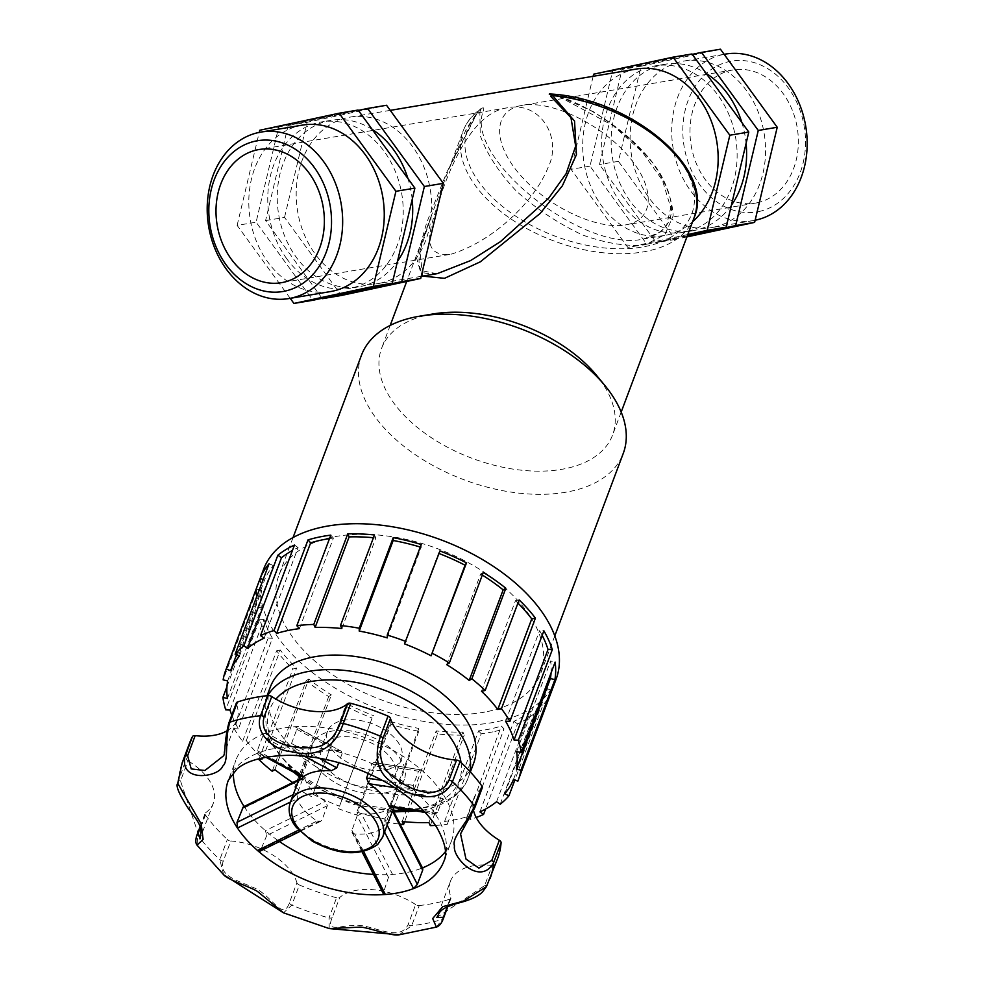 <?xml version="1.0" encoding="UTF-8"?>
<svg xmlns="http://www.w3.org/2000/svg" width="984" height="984" viewBox="0 0 984 984"><rect width="100%" height="100%" fill="white"/><g stroke="black" fill="none" stroke-linecap="round" stroke-linejoin="round"><path stroke-width="0.74" stroke-dasharray="4.92 3.69" d="M402.21 821.517L436.183 730.94A151.561 87.428 -159.4 0 0 462.898 732.022L464.251 735.06A156.247 90.122 20.6 0 1 437.548 733.978L404.608 821.751M428.913 822.599L462.898 732.022M437.548 733.978L436.183 730.94M430.279 825.625L464.251 735.06M356.848 812.157A151.561 87.428 -159.4 0 0 384.855 818.995L418.84 728.431L418.803 731.26A156.247 90.122 20.6 0 1 390.783 724.421L356.811 814.986L356.848 812.157L390.82 721.592A151.561 87.428 -159.4 0 0 418.84 728.431M390.783 724.421L390.82 721.592M384.855 818.995L384.818 821.824L418.803 731.26M312.974 794.273A151.561 87.428 -159.4 0 0 339.541 806.204L372.087 717.988A156.247 90.122 20.6 0 1 345.519 706.057L312.974 794.273L346.946 703.708A151.561 87.428 -159.4 0 0 373.514 715.639M345.519 706.057L346.946 703.708M339.541 806.204L372.087 717.988M292.728 782.501A151.561 87.428 -159.4 0 0 297.402 785.466L331.374 694.901L328.693 696.537A156.247 90.122 20.6 0 1 306.172 680.682L272.199 771.247M274.88 769.611L308.853 679.046A151.561 87.428 -159.4 0 0 331.374 694.901M306.172 680.682L308.853 679.046M297.402 785.466L294.72 787.102L328.693 696.537M246.295 740.583L280.268 650.018A151.561 87.428 -159.4 0 0 296.553 668.234L292.875 669.009A156.247 90.122 20.6 0 1 276.602 650.793L242.618 741.358L246.295 740.583A151.561 87.428 -159.4 0 0 261.793 758.049M262.568 758.812L296.553 668.234M276.602 650.793L280.268 650.018M259.235 758.676L292.875 669.009M231.806 715.147A151.561 87.428 -159.4 0 0 238.448 728.849L272.433 638.272L268.128 638.099A156.247 90.122 20.6 0 1 259.69 619.293L225.717 709.858M230.01 710.042L263.995 619.465A151.561 87.428 -159.4 0 0 272.433 638.272M259.69 619.293L263.995 619.465M238.448 728.849L234.155 728.664L268.128 638.099M227.636 680.953L261.621 590.388A151.561 87.428 -159.4 0 0 261.387 607.94L256.873 606.833A156.247 90.122 20.6 0 1 257.107 589.281L223.134 679.858M227.415 698.505L261.387 607.94M257.107 589.281L261.621 590.388M226.972 686.561L256.873 606.833M239.395 656.193L273.38 565.615A151.561 87.428 -159.4 0 0 264.499 580.203L263.134 579.588M236.492 654.877L264.499 580.203M269.099 563.697L273.38 565.615M264.142 638.161L298.115 547.596A151.561 87.428 -159.4 0 0 292.469 550.437M294.487 545.038L298.115 547.596M299.443 628.628L333.416 538.063A151.561 87.428 -159.4 0 0 329.492 538.605M330.796 535.136L333.416 538.063M341.854 628.542L375.827 537.977A151.561 87.428 -159.4 0 0 373.428 537.731M374.474 534.952L375.827 537.977M387.216 637.903L421.189 547.338A151.561 87.428 -159.4 0 0 420.266 547.055M421.226 544.509L421.189 547.338M438.975 553.475A151.561 87.428 -159.4 0 0 438.495 553.291L439.934 550.942M404.522 643.856L438.495 553.291M482.308 575.062A151.561 87.428 -159.4 0 0 480.635 574.029L483.316 572.393M446.662 664.594L480.635 574.029M517.941 603.106A151.561 87.428 -159.4 0 0 515.468 600.683L519.134 599.908M481.496 691.248L515.468 600.683M542.184 635.369A151.561 87.428 -159.4 0 0 539.589 630.646L543.881 630.818M505.604 721.211L539.589 630.646M551.065 672.921A151.561 87.428 -159.4 0 0 550.622 660.977L555.136 662.084M516.649 751.555L550.622 660.977M504.657 793.867L538.642 703.302A151.561 87.428 -159.4 0 0 547.51 688.726L551.79 690.645A156.247 90.122 20.6 0 1 542.922 705.221L514.903 779.906M513.537 779.291L547.51 688.726M542.922 705.221L538.642 703.302M517.818 781.21L551.79 690.645M479.921 811.898L513.894 721.334A151.561 87.428 -159.4 0 0 530.548 711.149L534.177 713.707A156.247 90.122 20.6 0 1 517.523 723.88L485.567 809.057M496.563 801.726L530.548 711.149M517.523 723.88L513.894 721.334M500.192 804.272L534.177 713.707M263.491 569.515A156.247 90.122 -159.4 0 0 327.524 683.326A156.247 90.122 -159.4 0 0 496.772 721.764A156.247 90.122 -159.4 0 0 556.071 679.28M492.996 731.825A156.247 90.122 20.6 0 1 481.213 733.793L447.24 824.358L444.62 821.419A151.561 87.428 -159.4 0 0 467.412 816.646L501.385 726.069L504.005 729.009A156.247 90.122 20.6 0 1 492.996 731.825M435.432 825.416A156.247 90.122 -159.4 0 0 447.24 824.358M384.818 821.824A156.247 90.122 -159.4 0 0 400.242 824.174M338.115 808.553A156.247 90.122 -159.4 0 0 356.811 814.986M294.72 787.102A156.247 90.122 -159.4 0 0 311.547 796.622M234.155 728.664A156.247 90.122 -159.4 0 0 242.618 741.358M467.412 816.646L470.032 819.574A156.247 90.122 -159.4 0 0 476.207 817.495M470.032 819.574L504.005 729.009M444.62 821.419L478.593 730.854A151.561 87.428 -159.4 0 0 501.385 726.069M481.213 733.793L478.593 730.854M270.391 686.894A108.547 62.619 -159.4 0 0 314.88 765.97A108.547 62.619 -159.4 0 0 432.468 792.673A108.547 62.619 -159.4 0 0 473.661 763.154M296.922 882.722A55.817 32.201 -159.4 0 0 230.834 840.988L223.282 861.123C217.759 875.944 239.186 881.037 252.507 887.187C271.768 894.222 282.642 922.439 289.37 902.845L296.922 882.722A3.653 2.103 -159.4 0 0 299.37 884.985L291.817 905.12L283.515 912.832M223.675 874.788L219.801 859.647L227.353 839.512A3.653 2.103 -159.4 0 0 230.834 840.988M415.642 904.554A55.817 32.201 -159.4 0 0 339.751 897.445L332.198 917.58C325.999 932.303 338.447 926.042 353.059 925.501C370.427 922.684 398.815 943.693 408.089 924.689L415.642 904.554A3.653 2.103 -159.4 0 0 419.258 905.526L411.706 925.649L399.147 934.8M329.209 928.564L329.013 917.912L336.565 897.777A3.653 2.103 -159.4 0 0 339.751 897.445M492.209 865.465A55.817 32.201 -159.4 0 0 450.401 881.332L436.834 917.494L484.657 885.6L492.209 865.465A3.653 2.103 -159.4 0 0 494.891 864.567L486.49 886.584M436.404 927.1L442.394 919.216L449.946 899.093A3.653 2.103 -159.4 0 0 451.004 898.183A3.653 2.103 -159.4 0 0 450.967 897.15L447.388 906.682M200.146 827.31L205.607 812.747A3.653 2.103 -159.4 0 0 205.09 813.387A3.653 2.103 -159.4 0 0 205.447 814.986L197.895 835.121L197.021 845.108M177.747 783.301L186.308 758.43A3.653 2.103 -159.4 0 0 188.042 760.841L180.49 780.976L199.949 838.897M445.383 851.714A115.128 66.408 -159.4 0 0 451.484 841L443.932 861.123A115.128 66.408 -159.4 0 0 434.842 813.35A115.128 66.408 -159.4 0 0 414.719 790.816A115.128 66.408 -159.4 0 0 286.934 746.868A115.128 66.408 -159.4 0 0 258.755 752.785A115.128 66.408 -159.4 0 0 228.35 780.238L235.902 760.115A115.128 66.408 -159.4 0 0 233.454 772.206M460.549 833.879L474.239 808.479L481.779 788.356A3.653 2.103 -159.4 0 0 482.295 787.717M481.779 788.356A55.817 32.201 -159.4 0 0 473.993 798.036A55.817 32.201 -159.4 0 0 473.55 810.693M494.891 864.567A164.476 94.87 -159.4 0 0 497.683 858.331M450.401 881.332A55.817 32.201 -159.4 0 0 450.967 897.15M419.258 905.526A164.476 94.87 -159.4 0 0 449.946 899.093M299.37 884.985A164.476 94.87 -159.4 0 0 336.565 897.777M205.447 814.986A164.476 94.87 -159.4 0 0 227.353 839.512M205.607 812.747A55.817 32.201 -159.4 0 0 213.393 803.067A55.817 32.201 -159.4 0 0 188.042 760.841M189.703 742.785A164.476 94.87 -159.4 0 0 186.308 758.43M226.775 730.989A55.817 32.201 -159.4 0 0 236.984 719.784A55.817 32.201 -159.4 0 0 236.418 703.954L228.866 724.089L223.417 755.921M236.381 702.92A3.653 2.103 -159.4 0 0 236.418 703.954M373.551 874.432A115.128 66.408 -159.4 0 0 392.554 874.382A115.128 66.408 -159.4 0 0 421.361 868.343A115.128 66.408 -159.4 0 0 422.456 867.913M451.484 841A115.128 66.408 -159.4 0 0 442.566 793.485A115.128 66.408 -159.4 0 0 422.001 770.46A115.128 66.408 -159.4 0 0 294.831 726.721A115.128 66.408 -159.4 0 0 266.024 732.76A115.128 66.408 -159.4 0 0 235.902 760.115M244.093 806.499A115.128 66.408 -159.4 0 0 244.819 807.618A115.128 66.408 -159.4 0 0 265.397 830.644A115.128 66.408 -159.4 0 0 279.444 841.529M298.89 779.513L303.699 777.2L304.548 778.024L244.819 807.618L243.282 806.905M317.069 821L320.673 821.32L322.039 819.869L327.364 805.687L325.421 801.382A49.335 28.462 -159.4 0 1 304.548 778.024L302.937 778.356L297.623 792.538L297.23 798.787A49.335 28.462 -159.4 0 0 317.069 821L298.632 830.102M290.44 802.021L297.23 798.787M327.364 805.687L266.75 835.502L265.397 830.644L325.421 801.382M266.75 835.502L260.256 851.049M296.824 729.341L342.1 753.67L341.153 751.136L294.831 726.721L296.639 727.336L296.824 729.341L291.498 743.51L286.934 746.868L304.253 756.069M342.1 753.67L338.717 762.661M303.502 776.61L302.592 775.011L307.906 760.841L310.538 756.868L266.024 732.76L262.63 736.512L257.304 750.681L258.755 752.785L266.849 757.04M265.84 757.225L257.525 752.821L258.755 752.785M442.96 798.528L396.269 791.234L396.589 786.462L442.566 793.485L442.96 798.528L436.982 813.805L424.288 811.603M396.269 791.234L390.956 805.404L389.639 806.917M368.287 773.412L371.854 763.904L373.699 762.526L421.017 769.882L418.544 771.198L413.231 785.38L414.719 790.816L394.67 787.594M388.471 877.371L357.118 815.921L361.362 813.743L392.554 874.382L388.471 877.371L383.17 893.447M357.118 815.921L351.645 831.222L352.469 832.931L354.732 833.952A49.335 28.462 -159.4 0 0 370.488 833.116A49.335 28.462 -159.4 0 0 382.53 828.122L384.584 832.034M363.674 851.529L354.732 833.952M382.53 828.122L385.986 822.931L391.312 808.75L390.587 807.618L391.472 807.274L392.874 809.918M422.788 868.577L421.361 868.343L390.587 807.618A49.335 28.462 -159.4 0 1 378.041 812.993A49.335 28.462 -159.4 0 1 361.362 813.743M385.58 792.858A49.335 28.462 -159.4 0 0 404.313 779.451A49.335 28.462 -159.4 0 0 368.114 735.466A49.335 28.462 -159.4 0 0 311.916 744.777A49.335 28.462 -159.4 0 0 332.137 780.718A49.335 28.462 -159.4 0 0 385.58 792.858M396.589 786.462A49.335 28.462 -159.4 0 0 375.703 763.092M339.775 750.731A49.335 28.462 -159.4 0 0 310.538 756.868M386.454 769.759A39.471 22.767 -159.4 0 0 401.435 759.021A39.471 22.767 -159.4 0 0 372.481 723.843A39.471 22.767 -159.4 0 0 327.524 731.284A39.471 22.767 -159.4 0 0 343.699 760.042A39.471 22.767 -159.4 0 0 386.454 769.759M558.445 96.051L593.5 111.758C616.55 126.567 636.217 143.529 652.503 162.667C665.639 181.991 672.527 199.74 673.154 215.902L664.889 234.709L645.123 244.807C626.943 246.738 606.046 243.442 582.43 234.93C558.531 223.651 536.551 209.075 516.465 191.203C498.814 172.36 486.736 153.799 480.241 135.521L479.86 112.065A3.53 2.878 16.3 0 0 483.009 111.868C465.358 159.174 583.475 252.888 643.302 239.05L645.455 238.645C674.188 230.01 679.12 208.362 660.264 173.701C640.867 141.831 598.174 109.273 558.445 96.051L551.372 94.107M552.614 95.583C543.992 93.234 552.27 93.935 558.457 95.571A119.827 69.114 -159.4 0 1 694.323 202.446A119.827 69.114 -159.4 0 1 547.707 233.208A119.827 69.114 -159.4 0 1 479.86 112.065L481.397 108.326L478.089 111.217A3.53 1.538 -140 0 1 477.916 111.672A3.53 1.538 -140 0 1 477.314 111.955C483.107 106.53 485.001 106.493 483.009 111.868M436.785 273.724L420.082 270.354L416.675 258.275L426.589 223.011L446.662 172.557L477.314 111.955M694.15 217.587A123.357 71.156 20.6 0 1 647.337 251.129A123.357 71.156 20.6 0 1 513.722 220.785A123.357 71.156 20.6 0 1 463.169 130.934A123.357 71.156 20.6 0 1 478.089 111.217L448.839 169.125L431.619 215.016L419.91 251.141L422.628 276.098M636.451 69.028A84.403 67.207 -99.5 0 0 584.152 163.393A84.403 67.207 -99.5 0 0 664.409 235.508A84.403 67.207 -99.5 0 0 666.537 235.102A84.403 67.207 -99.5 0 0 692.601 221.72M380.033 283.207A84.403 67.207 -99.5 0 0 429.983 187.907A84.403 67.207 -99.5 0 0 349.96 117.133A84.403 67.207 -99.5 0 0 297.648 211.511A84.403 67.207 -99.5 0 0 377.905 283.613A84.403 67.207 -99.5 0 0 380.033 283.207M520.757 105.608C492.701 111.229 492.553 143.652 520.438 175.201C547.916 206.812 596.808 229.998 625.357 224.942L627.079 224.623C655.135 219.002 655.295 186.579 627.411 155.029C599.92 123.418 551.028 100.233 522.479 105.288L520.757 105.608M442.911 189.322C453.353 159.789 475.087 111.758 507.67 107.773C540.228 101.118 562.614 138.031 548.186 167.231C534.189 202.384 492.344 241.633 451.176 254.155L449.503 254.475C417.031 256.197 431.742 223.54 442.911 189.322M432.96 313.97A123.357 71.156 -159.4 0 0 381.595 348.361A123.357 71.156 -159.4 0 0 432.148 438.212A123.357 71.156 -159.4 0 0 565.763 468.556A123.357 71.156 -159.4 0 0 612.577 435.014A123.357 71.156 -159.4 0 0 596.513 375.322M361.485 355.163A139.802 80.639 -159.4 0 0 418.766 456.994A139.802 80.639 -159.4 0 0 570.203 491.385A139.802 80.639 -159.4 0 0 623.266 453.378M487.609 711.518A139.802 80.639 -159.4 0 0 540.671 673.499A139.802 80.639 -159.4 0 0 438.114 548.9A139.802 80.639 -159.4 0 0 278.89 575.296A139.802 80.639 -159.4 0 0 336.184 677.127A139.802 80.639 -159.4 0 0 487.609 711.518M380.095 786.708A39.471 22.767 -159.4 0 0 395.076 775.982A39.471 22.767 -159.4 0 0 366.109 740.792A39.471 22.767 -159.4 0 0 321.153 748.246A39.471 22.767 -159.4 0 0 337.34 777.003A39.471 22.767 -159.4 0 0 380.095 786.708M620.633 202.692A84.403 67.207 -99.5 0 0 683.363 232.322A84.403 67.207 -99.5 0 0 735.675 137.957A84.403 67.207 -99.5 0 0 655.418 65.842A84.403 67.207 -99.5 0 0 604.631 118.498A84.403 67.207 -99.5 0 0 620.633 202.692M731.395 205.262A84.403 67.207 80.5 0 1 692.847 230.736A84.403 67.207 80.5 0 1 630.117 201.105A84.403 67.207 80.5 0 1 614.114 116.911A84.403 67.207 80.5 0 1 664.901 64.255A84.403 67.207 80.5 0 1 706.069 73.32M741.862 122.52A84.403 67.207 80.5 0 1 746.093 143.393M691.998 53.972L612.601 71.008L589.994 166.124L646.796 244.192L687.447 235.471M687.263 235.951L656.266 242.605L599.477 164.525L622.085 69.421L692.269 54.354M589.994 166.124L571.04 169.31L627.829 247.378L687.804 234.512M593.143 76.309L571.04 169.31M612.601 71.008L593.635 74.194M686.906 236.91L675.233 239.419L618.432 161.351L641.039 66.236L720.436 49.2M641.039 66.236L622.085 69.421M646.796 244.192L627.829 247.378M372.161 129.384A84.403 67.207 -99.5 0 0 330.993 120.319A84.403 67.207 -99.5 0 0 280.219 172.975A84.403 67.207 -99.5 0 0 296.209 257.168A84.403 67.207 -99.5 0 0 358.951 286.799A84.403 67.207 -99.5 0 0 397.487 261.326M412.198 199.457A84.403 67.207 -99.5 0 0 407.954 178.584M286.738 258.755A84.403 67.207 80.5 0 1 270.735 174.562A84.403 67.207 80.5 0 1 321.51 121.918A84.403 67.207 80.5 0 1 401.779 194.02A84.403 67.207 80.5 0 1 349.468 288.386A84.403 67.207 80.5 0 1 286.738 258.755M322.088 298.287L265.582 220.6L288.177 125.485L358.373 110.429M358.09 110.036L278.693 127.084L256.098 222.187L312.887 300.255M265.582 220.6L284.536 217.415L341.325 295.483M290.219 298.337L237.132 225.373L256.098 222.187M288.177 125.485L307.143 122.299L284.536 217.415M386.54 105.263L307.143 122.299M618.432 161.351L599.477 164.525M675.233 239.419L656.266 242.605M259.739 130.257L278.693 127.084M237.132 225.373L259.235 132.397M302.555 125.091A84.403 67.207 -99.5 0 0 250.256 219.469A84.403 67.207 -99.5 0 0 330.513 291.572M758.762 211.56A76.457 60.885 -99.5 0 0 788.504 88.179A76.457 60.885 -99.5 0 0 685.27 109.839A76.457 60.885 -99.5 0 0 758.762 211.56M755.134 220.244A84.403 67.207 80.5 0 1 753.412 220.564A84.403 67.207 80.5 0 1 673.154 148.449A84.403 67.207 80.5 0 1 725.466 54.083M757.065 202.802A67.527 53.763 -99.5 0 0 797.015 126.555A67.527 53.763 -99.5 0 0 732.994 69.938A67.527 53.763 -99.5 0 0 691.149 145.435A67.527 53.763 -99.5 0 0 755.355 203.122A67.527 53.763 -99.5 0 0 757.065 202.802M713.929 227.144A84.403 67.207 -99.5 0 0 763.879 131.844A84.403 67.207 -99.5 0 0 683.855 61.069A84.403 67.207 -99.5 0 0 631.556 155.435A84.403 67.207 -99.5 0 0 711.813 227.55A84.403 67.207 -99.5 0 0 713.929 227.144M289.37 902.845A3.653 2.103 -159.4 0 0 291.817 905.12A164.476 94.87 -159.4 0 0 329.013 917.912A3.653 2.103 20.6 0 0 332.198 917.58M408.089 924.689A3.653 2.103 -159.4 0 0 411.706 925.649A164.476 94.87 -159.4 0 0 442.394 919.216A3.653 2.103 20.6 0 0 443.452 918.306M484.657 885.6A3.653 2.103 -159.4 0 0 487.338 884.702A164.476 94.87 -159.4 0 0 490.13 878.454M182.151 762.908A164.476 94.87 -159.4 0 0 178.756 778.553A3.653 2.103 20.6 0 0 180.49 780.976M197.538 833.534A3.653 2.103 -159.4 0 0 197.895 835.121A164.476 94.87 -159.4 0 0 219.801 859.647A3.653 2.103 20.6 0 0 223.282 861.123M474.239 808.479A3.653 2.103 -159.4 0 0 474.743 807.852M228.866 724.089A3.653 2.103 20.6 0 1 228.829 723.068M298.521 780.484L302.937 778.356M297.623 792.538L293.207 794.666M261.424 849.672L322.039 819.869M318.951 758.098L291.498 743.51M307.906 760.841L262.63 736.512M257.304 750.681L302.592 775.011M390.956 805.404L437.646 812.71M371.854 763.904L418.544 771.198M413.231 785.38L382.505 780.435M351.805 830.102L383.157 891.541M391.312 808.75L392.481 810.988M387.155 825.17L385.986 822.931M290.317 802.366A49.335 28.462 -159.4 0 0 310.538 838.306A49.335 28.462 -159.4 0 0 363.982 850.447A49.335 28.462 -159.4 0 0 378.213 843.657A49.335 28.462 -159.4 0 0 382.714 837.027M267.734 695.626A108.547 62.619 -159.4 0 0 264.942 701.432A108.547 62.619 -159.4 0 0 309.431 780.509A108.547 62.619 -159.4 0 0 427.007 807.212A108.547 62.619 -159.4 0 0 468.212 777.692A108.547 62.619 -159.4 0 0 469.934 771.481M461.029 762.526A101.241 58.4 20.6 0 1 420.844 808.245A101.241 58.4 20.6 0 1 409.541 809.918M393.046 810.238A101.241 58.4 20.6 0 1 291.891 768.221A101.241 58.4 20.6 0 1 275.914 699.132M473.993 798.036L460.635 833.682M451.004 898.183L447.904 906.449M200.023 826.892L205.09 813.387M236.984 719.784L223.417 755.958M213.393 803.067L199.998 838.749M320.673 821.32L299.899 831.431M341.153 751.136L296.159 726.955M425.039 812.403L435.949 814.199M374.252 762.538L420.672 769.796M351.952 832.218L362.075 851.873M311.916 744.777L300.305 775.736M404.313 779.451L393.784 807.507M470.364 771.948L468.212 777.692C464.46 789.242 451.841 803.645 424.436 809.807L416.896 811.087M267.094 695.688L264.942 701.432L266.701 737.127L293.38 771.948M299.776 777.151L313.244 786.376L352.506 804.199L393.92 811.911M558.334 96.223L613.192 125.657L642.404 152.126L662.441 180.343L670.756 207.747L666.586 225.471L660.99 231.732L643.548 239.001M481.361 108.338L477.916 111.672L466.748 128.092L448.839 169.137L463.169 130.934C466.601 121.93 472.677 114.402 481.397 108.326M437.253 273.65C425.014 273.86 419.578 272.593 420.931 269.85L419.848 267.587C418.04 260.674 419.221 250.945 423.391 238.423L431.619 215.016M549.33 93.947L558.334 96.211M390.242 110.368L349.96 117.133M664.409 235.508L643.302 239.05M421.226 276.344L377.905 283.613M431.582 215.127L406.699 281.461M390.205 325.409L381.595 348.361M621.187 412.062L612.577 435.014M293.035 537.608L278.89 575.296M554.816 635.824L540.671 673.499M327.524 731.284L321.153 748.246M401.435 759.021L395.076 775.982M507.67 107.773L259.001 149.531M449.516 254.475L281.363 282.703M664.901 64.255L655.418 65.842M692.847 230.736L683.363 232.322M330.993 120.319L321.51 121.918M358.951 286.799L349.468 288.386M724.15 54.304L683.855 61.069M753.412 220.564L711.813 227.55M732.994 69.938L522.467 105.288M755.355 203.122L625.357 224.942"/><path stroke-width="1.48" d="M404.608 821.751L403.563 824.543L402.21 821.517A151.561 87.428 -159.4 0 0 428.913 822.599L430.279 825.625A156.247 90.122 -159.4 0 0 435.432 825.416M261.793 758.049A151.561 87.428 -159.4 0 0 262.568 758.812L258.903 759.574A156.247 90.122 -159.4 0 0 272.199 771.247L274.88 769.611A151.561 87.428 -159.4 0 0 292.728 782.501M258.903 759.574L259.235 758.676M263.134 579.588L260.231 578.272A156.247 90.122 20.6 0 1 269.099 563.697L235.114 654.262L239.395 656.193A151.561 87.428 -159.4 0 0 230.527 670.768L226.246 668.849A156.247 90.122 -159.4 0 0 225.742 670.141A156.247 90.122 -159.4 0 0 223.134 679.858L227.636 680.953A151.561 87.428 -159.4 0 0 227.415 698.505L222.901 697.41A156.247 90.122 -159.4 0 0 225.717 709.858L230.01 710.042A151.561 87.428 -159.4 0 0 231.806 715.147M222.901 697.41L226.972 686.561M230.527 670.768L236.492 654.877M226.246 668.849L260.231 578.272M264.142 638.161A151.561 87.428 -159.4 0 0 247.488 648.333L281.473 557.768L277.845 555.222A156.247 90.122 20.6 0 1 294.487 545.038L260.514 635.602L264.142 638.161M292.469 550.437A151.561 87.428 -159.4 0 0 281.473 557.768M247.488 648.333L243.86 645.787L277.845 555.222M299.443 628.628A151.561 87.428 -159.4 0 0 276.652 633.413L310.624 542.848L308.004 539.909A156.247 90.122 20.6 0 1 330.796 535.136L296.824 625.701L299.443 628.628M329.492 538.605A151.561 87.428 -159.4 0 0 310.624 542.848M276.652 633.413L274.032 630.486L308.004 539.909M341.854 628.542A151.561 87.428 -159.4 0 0 315.138 627.46L349.123 536.895L347.758 533.869A156.247 90.122 20.6 0 1 374.474 534.952L340.489 625.516L341.854 628.542M373.428 537.731A151.561 87.428 -159.4 0 0 349.123 536.895M315.138 627.46L313.785 624.434L347.758 533.869M387.216 637.903A151.561 87.428 -159.4 0 0 359.209 631.064L393.182 540.487L393.219 537.658A156.247 90.122 20.6 0 1 421.226 544.509L387.253 635.074L387.216 637.903M420.266 547.055A151.561 87.428 -159.4 0 0 393.182 540.487M359.209 631.064L359.246 628.235L393.219 537.658M431.09 655.787A151.561 87.428 -159.4 0 0 404.522 643.856L439.934 550.942A156.247 90.122 20.6 0 1 466.49 562.873L431.09 655.787L465.063 565.21A151.561 87.428 -159.4 0 0 438.975 553.475M466.49 562.873L465.063 565.21M469.183 680.448A151.561 87.428 -159.4 0 0 446.662 664.594L449.344 662.958L483.316 572.393A156.247 90.122 20.6 0 1 505.837 588.235L471.865 678.812L469.183 680.448L503.156 589.883A151.561 87.428 -159.4 0 0 482.308 575.062M505.837 588.235L503.156 589.883M497.769 709.476A151.561 87.428 -159.4 0 0 481.496 691.248L485.161 690.485L519.134 599.908A156.247 90.122 20.6 0 1 535.419 618.136L501.434 708.701L497.769 709.476L531.741 618.899A151.561 87.428 -159.4 0 0 517.941 603.106M535.419 618.136L531.741 618.899M514.042 740.017A151.561 87.428 -159.4 0 0 505.604 721.211L509.909 721.395L543.881 630.818A156.247 90.122 20.6 0 1 552.319 649.625L518.347 740.189L514.042 740.017L548.027 649.452A151.561 87.428 -159.4 0 0 542.184 635.369M552.319 649.625L548.027 649.452M516.416 769.107A151.561 87.428 -159.4 0 0 516.649 751.555L521.163 752.649L555.136 662.084A156.247 90.122 20.6 0 1 554.914 679.636L520.93 770.201L516.416 769.107L550.4 678.529A151.561 87.428 -159.4 0 0 551.065 672.921M554.914 679.636L550.4 678.529M514.903 779.906L508.937 795.785L504.657 793.867A151.561 87.428 -159.4 0 0 513.537 779.291L517.818 781.21A156.247 90.122 -159.4 0 0 518.322 779.918A156.247 90.122 -159.4 0 0 520.93 770.201M485.567 809.057L483.55 814.457L479.921 811.898A151.561 87.428 -159.4 0 0 496.563 801.726L500.192 804.272A156.247 90.122 -159.4 0 0 508.937 795.785M518.322 779.918L556.071 679.28A156.247 90.122 -159.4 0 0 441.447 540.019A156.247 90.122 -159.4 0 0 263.491 569.515L225.742 670.141M400.242 824.174A156.247 90.122 -159.4 0 0 403.563 824.543M243.86 645.787A156.247 90.122 -159.4 0 0 235.114 654.262M274.032 630.486A156.247 90.122 -159.4 0 0 260.514 635.602M313.785 624.434A156.247 90.122 -159.4 0 0 296.824 625.701M359.246 628.235A156.247 90.122 -159.4 0 0 340.489 625.516M405.949 641.506A156.247 90.122 -159.4 0 0 387.253 635.074M449.344 662.958A156.247 90.122 -159.4 0 0 432.517 653.438M485.161 690.485A156.247 90.122 -159.4 0 0 471.865 678.812M509.909 721.395A156.247 90.122 -159.4 0 0 501.434 708.701M521.163 752.649A156.247 90.122 -159.4 0 0 518.347 740.189M476.207 817.495A156.247 90.122 -159.4 0 0 483.55 814.457M470.364 771.948L473.661 763.154A108.547 62.619 -159.4 0 0 394.018 666.402A108.547 62.619 -159.4 0 0 270.391 686.894L267.094 695.688M350.833 703.326A3.653 2.103 -159.4 0 0 347.647 703.658L340.095 723.781C333.293 740.817 322.358 748.787 307.279 747.692C290.489 748.972 257.537 740.153 264.204 716.672A3.653 2.103 -159.4 0 0 260.575 715.712C253.872 734.335 275.938 751.149 291.793 751.653C312.937 757.434 333.847 751.001 343.281 723.449L350.833 703.326A164.476 94.87 -159.4 0 1 388.016 716.118L380.464 736.241C373.834 757.077 377.475 772.317 391.374 781.948C404.461 794.568 440.119 807.753 452.48 781.714L460.032 761.591A3.653 2.103 -159.4 0 0 456.551 760.115L448.999 780.238C438.803 802.501 408.163 789.451 394.892 777.827C381.423 769.107 377.425 755.995 382.911 738.517A3.653 2.103 -159.4 0 0 380.464 736.241A164.476 94.87 -159.4 0 0 343.281 723.449A3.653 2.103 20.6 0 0 340.095 723.781M264.204 716.672L271.756 696.549A3.653 2.103 -159.4 0 0 268.128 695.577A164.476 94.87 -159.4 0 0 237.452 702.023A3.653 2.103 -159.4 0 0 236.381 702.92L228.829 723.056A3.653 2.103 20.6 0 1 228.829 723.056A3.653 2.103 20.6 0 1 229.899 722.145L237.452 702.023M362.075 851.873L383.17 893.447L385.347 894.493A115.128 66.408 -159.4 0 0 413.538 888.577A115.128 66.408 -159.4 0 0 443.932 861.123C447.572 853.817 445.248 842.685 436.933 827.741C427.191 812.046 411.041 797.397 388.483 783.793C356.06 765.392 322.949 755.884 289.148 755.281C264.585 755.86 247.23 760.386 237.083 768.873L228.35 780.238A115.128 66.408 -159.4 0 0 237.439 828.011A115.128 66.408 -159.4 0 0 254.708 847.95A115.128 66.408 -159.4 0 0 257.574 850.533A115.128 66.408 -159.4 0 0 385.347 894.493L363.674 851.529M447.388 906.682L443.415 917.273L436.822 917.531C439.885 913.398 437.216 908.626 460.426 902.537C471.25 899.597 478.618 896.043 482.517 891.861L486.49 886.584L463.489 901.11L442.726 906.67L432.689 918.539L436.392 927.1L399.147 934.8L329.209 928.564L283.503 912.832L223.675 874.788L197.021 845.108L203.122 839.377L201.216 823.952L177.735 783.326L182.151 762.908A164.476 94.87 -159.4 0 1 184.955 756.659C179.543 783.362 218.915 777.151 222.679 766.155C229.297 760.927 224.106 740.571 229.899 722.145A164.476 94.87 -159.4 0 1 260.575 715.712L268.128 695.577M474.743 807.852L482.295 787.717A3.653 2.103 -159.4 0 0 481.951 786.118L474.399 806.24C466.637 823.989 451.459 837.347 454.485 845.883C452.05 857.347 480.02 886.707 493.537 862.808L501.09 842.673A3.653 2.103 -159.4 0 0 499.355 840.262L491.803 860.385L478.888 868.109L465.973 859.044L460.549 833.879L474.743 807.852A3.653 2.103 -159.4 0 0 474.399 806.24A164.476 94.87 -159.4 0 0 452.48 781.714A3.653 2.103 20.6 0 0 448.999 780.238M271.756 696.549A55.817 32.201 -159.4 0 0 347.647 703.658M382.911 738.517L390.463 718.381A3.653 2.103 -159.4 0 0 388.016 716.118M390.463 718.381A55.817 32.201 -159.4 0 0 456.551 760.115M481.951 786.118A164.476 94.87 -159.4 0 0 460.032 761.591M473.55 810.693A55.817 32.201 -159.4 0 0 499.355 840.262M486.477 886.596L497.683 858.331A164.476 94.87 -159.4 0 0 501.09 842.673M228.842 723.056C223.922 741.727 225.52 754.384 223.417 755.921L204.918 770.497L191.216 768.922L187.624 755.761L195.176 735.638A3.653 2.103 -159.4 0 0 192.507 736.536A164.476 94.87 -159.4 0 0 189.703 742.785L182.151 762.908M195.176 735.638A55.817 32.201 -159.4 0 0 226.775 730.989M422.456 867.913A115.128 66.408 -159.4 0 0 445.383 851.714M233.454 772.206A115.128 66.408 -159.4 0 0 244.093 806.499M279.444 841.529A115.128 66.408 -159.4 0 0 373.551 874.432M199.998 838.749L198.055 832.882A3.653 2.103 -159.4 0 0 197.55 833.51A3.653 2.103 -159.4 0 0 197.538 833.534L200.023 826.892M290.44 802.021L237.439 828.011L237.009 822.341L243.282 806.905L298.89 779.513M298.632 830.102L257.574 850.533L260.256 851.049L299.899 831.431M338.717 762.661L336.774 767.84L331.3 770.779A49.335 28.462 -159.4 0 0 303.502 776.61L266.849 757.04M304.253 756.069L331.3 770.779M303.502 776.61L302.457 776.942L265.84 757.225M425.039 812.403L389.639 806.917L388.803 805.945A49.335 28.462 -159.4 0 0 368.963 783.731L394.67 787.594M424.288 811.603L388.803 805.945M368.287 773.412L366.54 778.073L368.963 783.731M392.874 809.918L422.788 868.577L422.665 870.188L417.339 884.37L413.538 888.577L384.584 832.034M422.628 276.098L444.51 278.324L480.34 261.818L540.179 213.442L562.381 185.792L576.452 154.648L574.533 121.044L552.614 95.583A3.53 1.993 -59.5 0 1 550.892 96.518L570.966 117.662L575.665 146.136L566.107 173.676L548.58 198.301L500.376 241.707L470.549 260.612L437.253 273.65M694.15 217.587A123.357 71.156 20.6 0 0 552.614 95.583L549.33 93.947C629.649 97.514 715.885 168.547 694.15 217.587L621.187 412.062M551.372 94.107L550.892 96.518M692.601 221.72A84.403 67.207 -99.5 0 0 711.727 122.287A84.403 67.207 -99.5 0 0 636.451 69.028L390.242 110.368M554.816 635.824L623.266 453.378A139.802 80.639 -159.4 0 0 605.049 385.728L596.513 375.322A123.357 71.156 -159.4 0 0 432.96 313.97L419.688 316.184A139.802 80.639 -159.4 0 0 361.485 355.163L293.035 537.608M605.049 385.728A139.802 80.639 -159.4 0 0 419.688 316.184M283.072 282.383A67.527 53.763 -99.5 0 0 323.023 206.148A67.527 53.763 -99.5 0 0 259.001 149.531A67.527 53.763 -99.5 0 0 217.157 225.016A67.527 53.763 -99.5 0 0 281.363 282.703A67.527 53.763 -99.5 0 0 283.072 282.383M706.069 73.32A84.403 67.207 80.5 0 1 741.862 122.52M746.093 143.393A84.403 67.207 80.5 0 1 731.395 205.262M687.447 235.471L726.192 227.156L748.787 132.04L691.998 53.972L673.031 57.158L593.635 74.194L593.143 76.309M692.269 54.354L701.481 52.386L758.27 130.454L735.663 225.57L687.263 235.951M758.27 130.454L777.225 127.268L720.436 49.2L701.481 52.386M748.787 132.04L729.833 135.226L673.031 57.158M726.192 227.156L707.225 230.342L729.833 135.226M687.804 234.512L707.225 230.342M397.487 261.326A84.403 67.207 -99.5 0 0 412.198 199.457M407.954 178.584A84.403 67.207 -99.5 0 0 372.161 129.384M358.373 110.429L367.573 108.449L424.362 186.517L401.767 281.633L322.088 298.287M395.925 191.302L373.33 286.405L293.933 303.441L312.887 300.255L392.284 283.22L414.891 188.116L358.09 110.036L339.136 113.221L395.925 191.302L414.891 188.116M322.371 298.669L341.325 295.483L420.721 278.447L443.329 183.332L386.54 105.263L367.573 108.449M293.933 303.441L290.219 298.337M401.767 281.633L420.721 278.447M373.33 286.405L392.284 283.22M424.362 186.517L443.329 183.332M777.225 127.268L754.63 222.384L735.663 225.57M754.63 222.384L686.906 236.91M259.235 132.397L259.739 130.257L339.136 113.221M291.03 298.152A84.403 67.207 -99.5 0 0 340.981 202.852A84.403 67.207 -99.5 0 0 260.945 132.077A84.403 67.207 -99.5 0 0 208.645 226.455A84.403 67.207 -99.5 0 0 288.902 298.558A84.403 67.207 -99.5 0 0 291.03 298.152M284.77 291.153A76.457 60.885 80.5 0 1 211.277 189.42A76.457 60.885 80.5 0 1 314.511 167.772A76.457 60.885 80.5 0 1 284.77 291.153M288.902 298.558L330.513 291.572A84.403 67.207 -99.5 0 0 332.629 291.166A84.403 67.207 -99.5 0 0 382.579 195.865A84.403 67.207 -99.5 0 0 302.555 125.091L260.945 132.077M724.15 54.304L725.466 54.083A84.403 67.207 80.5 0 1 805.49 124.857A84.403 67.207 80.5 0 1 755.54 220.158A84.403 67.207 80.5 0 1 755.134 220.244M490.13 878.454A164.476 94.87 -159.4 0 0 493.537 862.808A3.653 2.103 20.6 0 0 491.803 860.385M443.415 917.273A3.653 2.103 20.6 0 1 443.452 918.306C441.681 923.263 439.319 926.19 436.392 927.1M198.055 832.882L200.146 827.31M192.507 736.536L184.955 756.659A3.653 2.103 -159.4 0 1 187.624 755.761M242.335 808.171L298.521 780.484M293.207 794.666L237.009 822.341M336.774 767.84L318.951 758.098M382.505 780.435L366.54 778.073M392.481 810.988L422.665 870.188M417.339 884.37L387.155 825.17M382.714 837.027A49.335 28.462 -159.4 0 0 346.516 793.055A49.335 28.462 -159.4 0 0 290.317 802.366C287.623 810.57 289.64 818.934 296.368 827.458L312.26 841.123C338.533 855.317 360.328 856.449 377.635 844.543L382.714 837.027L393.784 807.507M374.08 844.678A45.682 26.359 20.6 0 1 298.312 828.159A45.682 26.359 20.6 0 1 333.994 794.654A45.682 26.359 20.6 0 1 374.08 844.678M469.934 771.481A108.547 62.619 -159.4 0 0 388.569 680.94A108.547 62.619 -159.4 0 0 267.734 695.626M409.541 809.918A101.241 58.4 20.6 0 1 393.046 810.238M275.914 699.132A101.241 58.4 20.6 0 1 380.218 688.763A101.241 58.4 20.6 0 1 461.029 762.526M447.904 906.449L443.452 918.306M399.11 934.8C391.903 936.584 367.155 926.928 360.07 927.137L329.209 928.564M283.515 912.832L258.091 891.947C253.786 888.134 227.439 879.844 223.675 874.788M199.949 838.897C201.683 828.024 202.273 826.388 188.461 808.737C179.063 794.125 175.484 785.65 177.735 783.326M197.021 845.121C195.238 842.771 195.41 838.909 197.55 833.51M300.305 775.736L290.317 802.366M293.38 771.948L299.776 777.151M393.92 811.911L416.896 811.087M437.167 273.663L421.226 276.344M406.699 281.461L390.205 325.409"/></g></svg>
